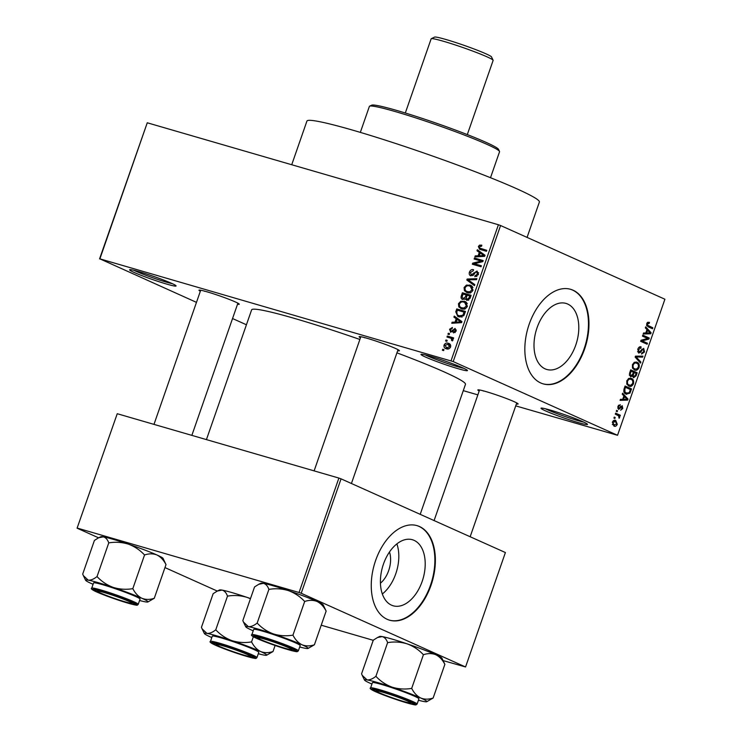 <?xml version="1.0" encoding="UTF-8"?>
<svg xmlns="http://www.w3.org/2000/svg" width="742" height="742" viewBox="0 0 742 742"><rect width="100%" height="100%" fill="white"/><g stroke="black" fill="none" stroke-linecap="round" stroke-linejoin="round"><path stroke-width="1.11" d="M462.906 367.911A24.616 1.66 19.2 0 1 467.451 370.462A24.616 1.66 19.2 0 1 451.999 366.836A24.616 1.66 19.2 0 1 425.546 357.06A24.616 1.66 19.2 0 1 421.066 354.305A24.616 1.66 19.2 0 1 437.947 358.618A24.616 1.66 19.2 0 1 462.906 367.911M425.24 354.899A22.974 1.549 -160.8 0 0 427.327 355.882A22.974 1.549 -160.8 0 0 463.815 368.329M171.523 283.305A24.616 1.66 19.2 0 1 176.077 285.846A24.616 1.66 19.2 0 1 160.624 282.229A24.616 1.66 19.2 0 1 134.172 272.453A24.616 1.66 19.2 0 1 129.692 269.698A24.616 1.66 19.2 0 1 146.573 274.011A24.616 1.66 19.2 0 1 171.523 283.305M133.866 270.283A22.974 1.549 -160.8 0 0 135.953 271.266A22.974 1.549 -160.8 0 0 172.441 283.722M582.924 421.734A24.616 1.66 19.2 0 1 587.478 424.285A24.616 1.66 19.2 0 1 572.026 420.668A24.616 1.66 19.2 0 1 545.565 410.892A24.616 1.66 19.2 0 1 541.094 408.128A24.616 1.66 19.2 0 1 557.965 412.45A24.616 1.66 19.2 0 1 582.924 421.734M545.268 408.721A22.974 1.549 -160.8 0 0 547.355 409.705A22.974 1.549 -160.8 0 0 583.843 422.152M389.494 551.983A21.796 13.356 -73.8 0 1 380.442 583.184M391.526 605.175A34.392 21.082 106.2 0 0 393.223 605.797A34.392 21.082 106.2 0 0 422.625 580.049A34.392 21.082 106.2 0 0 414.101 540.361A34.392 21.082 106.2 0 0 412.404 539.731A34.392 21.082 106.2 0 0 382.993 565.478A34.392 21.082 106.2 0 0 391.526 605.175M382.343 593.98A34.392 21.082 106.2 0 0 396.887 543.886M387.157 619.292A49.232 30.172 106.2 0 0 389.578 620.191A49.232 30.172 106.2 0 0 431.677 583.342A49.232 30.172 106.2 0 0 419.462 526.523A49.232 30.172 106.2 0 0 417.041 525.633A49.232 30.172 106.2 0 0 374.951 562.482A49.232 30.172 106.2 0 0 387.157 619.292M389.337 620.117A49.232 30.172 106.2 0 0 431.241 582.989A49.232 30.172 106.2 0 0 418.961 526.384A49.232 30.172 106.2 0 0 416.791 525.559M567.695 304.044A34.392 21.082 -73.8 0 1 576.219 343.732A34.392 21.082 -73.8 0 1 546.817 369.479A34.392 21.082 -73.8 0 1 545.12 368.857A34.392 21.082 -73.8 0 1 536.587 329.16A34.392 21.082 -73.8 0 1 565.998 303.413A34.392 21.082 -73.8 0 1 567.695 304.044M540.751 382.974A49.232 30.172 106.2 0 0 543.172 383.874A49.232 30.172 106.2 0 0 585.262 347.024A49.232 30.172 106.2 0 0 573.056 290.205A49.232 30.172 106.2 0 0 570.635 289.315A49.232 30.172 106.2 0 0 528.536 326.165A49.232 30.172 106.2 0 0 540.751 382.974M542.931 383.8A49.232 30.172 106.2 0 0 584.835 346.672A49.232 30.172 106.2 0 0 572.555 290.066A49.232 30.172 106.2 0 0 570.385 289.25M200.34 291.272A21.332 1.438 19.2 0 1 199.051 290.131A21.332 1.438 19.2 0 1 213.677 293.869A21.332 1.438 19.2 0 1 235.307 301.92A21.332 1.438 19.2 0 1 239.249 304.127A21.332 1.438 19.2 0 1 237.533 304.22M360.473 337.768A21.332 1.438 19.2 0 1 359.184 336.627A21.332 1.438 19.2 0 1 373.81 340.365A21.332 1.438 19.2 0 1 395.44 348.425A21.332 1.438 19.2 0 1 399.382 350.632A21.332 1.438 19.2 0 1 397.666 350.725M479.202 391.015A21.332 1.438 19.2 0 1 477.913 389.875A21.332 1.438 19.2 0 1 492.54 393.612A21.332 1.438 19.2 0 1 514.169 401.672A21.332 1.438 19.2 0 1 518.111 403.88A21.332 1.438 19.2 0 1 516.395 403.963M291.727 164.733L306.928 121.076A123.07 8.31 19.2 0 1 388.001 140.989A123.07 8.31 19.2 0 1 516.553 188.672A123.07 8.31 19.2 0 1 539.388 202.028L527.07 237.403M206.434 439.607L251.621 309.859A113.229 7.643 19.2 0 1 359.879 339.465M396.924 352.84A113.229 7.643 19.2 0 1 444.467 372.048A113.229 7.643 19.2 0 1 465.475 384.328L420.204 514.345M446.842 341.339L445.599 340.977L445.942 339.994L447.185 340.355L446.842 341.339M450.255 337.99L446.962 337.035L447.305 336.052L453.65 337.898L453.306 338.881L452.295 338.584L453.01 340.086L452.342 340.921L451.535 340.374L451.479 338.556L450.255 337.99L452.843 339.159M449.188 334.586L447.945 334.225L448.289 333.241L449.531 333.603L449.188 334.586M450.765 332.258L449.541 329.281L452.416 327.472L452.184 328.493L450.422 329.615L450.941 331.229L451.609 331.145L455.087 328.409L456.126 331.145L453.52 332.908L453.742 331.887L455.208 330.923L454.874 329.429L450.431 332.138M452.49 331.934L450.802 331.173L452.499 331.924M456.321 330.069L454.874 329.429M456.209 318.735L453.9 317.122L454.262 316.092L461.932 321.62L461.57 322.649L451.767 323.262L452.119 322.232L455.022 322.139L456.209 318.735L459.901 320.386L453.9 317.122M461.598 308.783L458.806 306.9L458.454 303.691L460.801 301.261L465.132 301.521L467.395 306.298C465.883 308.82 463.954 309.655 461.598 308.783L460.736 308.468M467.228 292.617L464.436 290.734L464.084 287.525L466.43 285.095L470.753 285.355L473.025 290.131C471.513 292.663 469.584 293.489 467.228 292.617L466.366 292.311M478.367 246.502L479.517 245.138L481.827 245.166L481.595 246.177L479.369 246.845L479.666 248.097L486.761 250.314L486.427 251.297L479.601 249.247L478.367 246.502L479.341 246.938M479.666 248.097L486.585 250.842M451.025 360.816L498.411 224.752L500.581 225.522L453.195 361.586L99.882 258.847L196.472 302.365M498.411 224.752L147.259 122.782L99.882 258.847M479.313 252.391L477.004 250.777L477.366 249.748L485.036 255.276L484.674 256.305L474.871 256.918L475.223 255.888L478.126 255.795L479.313 252.391L483.005 254.042L477.004 250.777M481.113 261.054L474.129 259.023L474.472 258.04L483.19 260.572L482.829 261.62L474.388 263.744L481.382 265.775L481.039 266.758L472.32 264.226L472.691 263.169L481.113 261.054L482.541 261.694M470.92 275.894C469.38 275.328 468.888 274.058 469.454 272.091C470.382 270.014 471.745 269.216 473.535 269.689L473.303 270.7L470.447 272.472L471.244 274.902L477.05 271.015L478.46 274.512L474.824 276.72L475.056 275.699L477.431 274.243L476.679 271.989L475.678 272.045L473.517 275.004L470.558 275.755M471.04 274.828L472.839 275.616L471.04 274.828M478.673 272.87L476.679 271.989M474.463 285.642L466.82 280.022L467.154 279.057L476.893 278.667L476.531 279.688L468.026 279.771L474.824 284.613L474.463 285.642M462.841 299.545C461.209 299.054 460.708 297.811 461.32 295.808L462.387 292.756L471.105 295.288L470.038 298.349L466.903 300.417L465.447 298.822L462.405 299.388M458.862 316.815L457.833 316.435L455.755 311.807L456.757 308.922L465.475 311.454L463.806 315.721L458.862 316.815M446.434 348.796C444.551 348.462 443.753 347.228 444.041 345.086C445.135 343.212 446.554 342.618 448.279 343.296C450.125 343.648 450.895 344.882 450.607 346.996C449.531 348.851 448.14 349.454 446.434 348.796L445.645 348.517M449.643 343.917L449.021 343.565M443.614 350.614L442.362 350.252L442.705 349.269L443.957 349.63L443.614 350.614M453.195 361.586L617.539 435.294L515.727 405.874M477.857 394.874L463.277 390.644M232.543 318.541L246.427 324.764M99.558 258.902L147.259 122.782M613.922 418.071L614.265 417.087L615.192 417.505L614.849 418.488L613.922 418.071M616.277 411.328L616.621 410.335L617.539 410.753L617.196 411.736L616.277 411.328M622.232 394.225L622.594 393.195L628.01 399.085L627.649 400.114L620.089 400.355L620.451 399.326L622.677 399.344L623.864 395.94L622.232 394.225M628.808 378.411L631.368 378.439C633.269 379.041 633.965 380.822 633.445 383.762C632.082 386.267 630.533 387.036 628.799 386.063L626.823 384.041L626.814 380.785L628.808 378.411M630.904 378.262L630.422 378.16M629.364 386.276L628.799 386.063M634.438 362.254L636.998 362.272C638.899 362.884 639.595 364.656 639.066 367.596C637.712 370.11 636.163 370.87 634.429 369.896L632.444 367.884L632.444 364.619L634.438 362.254M636.534 362.105L636.052 362.003M634.994 370.11L634.429 369.896M637.814 349.185C638.695 347.117 639.799 346.356 641.134 346.904L640.875 347.924L638.537 349.612L639.085 352.144L637.573 351.708L638.955 352.098L643.713 348.388L644.51 351.977L641.552 354.073L641.802 353.053L643.741 351.671L643.351 349.361L642.581 349.371L640.68 352.283L638.621 353.09L637.814 349.185M643.351 349.361L641.719 349.12M645.336 327.881L645.688 326.842L651.114 332.741L650.753 333.77L643.193 334.011L643.555 332.982L645.781 333L646.968 329.596L645.336 327.881M617.539 435.294L664.915 299.23L500.581 225.522M649.222 323.391L647.469 323.976L647.59 325.256L652.839 327.778L652.496 328.762L648.109 326.795L646.727 323.595L647.72 322.26L649.482 322.371L649.222 323.391L647.135 322.77M642.461 336.126L642.804 335.143L649.269 338.037L648.898 339.085L642.275 340.912L647.46 343.24L647.117 344.223L640.652 341.32L641.023 340.272L647.636 338.445L642.461 336.126M635.152 357.115L635.486 356.151L642.962 356.132L642.609 357.152L636.098 356.911L640.893 362.077L640.541 363.107L635.152 357.115M629.652 372.911L630.719 369.859L637.174 372.753L636.117 375.814L633.547 377.789L632.564 376.12L630.505 376.75L629.652 372.911M624.078 388.91L625.089 386.025L631.544 388.919L629.93 393.177L626.053 394.095C624.124 393.529 623.466 391.795 624.078 388.91L624.885 389.114L624.959 392.017L626.962 393.325L624.198 392.537M626.665 394.327L626.053 394.095M617.901 406.375L620.247 404.65L618.55 406.746L618.819 408.397L622.213 405.698L622.779 408.517L620.646 410.196L622.102 408.248L621.972 406.727L618.587 409.436L617.901 406.375M618.902 408.434L617.669 408.072L619.329 408.341M621.972 406.727L620.497 406.588M615.294 414.138L615.637 413.155L620.34 415.26L619.997 416.243L619.245 415.91L619.672 417.449L619.097 418.275L618.624 415.845L615.294 414.138M612.4 422.179C613.393 420.324 614.524 419.777 615.786 420.528L617.27 424.359C616.287 426.205 615.174 426.761 613.922 426.038L612.4 422.179M301.215 593.266L299.054 592.496L338.89 478.071L341.06 478.85L301.215 593.266L465.559 666.965L443.113 660.593M373.235 640.309L321.221 625.2M338.89 478.071L117.245 413.711L77.085 528.183L98.556 537.811M164.965 567.593L217.285 591.059M77.085 528.183L117.245 413.711M299.054 592.496L77.4 528.128M465.559 666.965L505.404 552.549L341.06 478.85M203.827 290.929A19.691 1.326 -160.8 0 0 204.709 291.337M363.96 337.434A19.691 1.326 -160.8 0 0 364.841 337.833M482.69 390.682A19.691 1.326 -160.8 0 0 483.571 391.08M646.681 323.753L647.469 323.976M646.532 324.95L647.59 325.256M646.866 325.886L652.839 327.778M649.361 332.231L651.114 332.741M648.063 332.991L650.753 333.77M649.167 332.026L647.608 330.264L646.653 333L650.233 333.028L649.167 332.026M646.811 330.032L647.608 330.264M645.865 332.768L646.653 333M642.572 335.82L649.269 338.037M647.145 338.575L648.898 339.085M640.93 340.522L642.275 340.912M640.754 341.023L647.46 343.24M638.908 347.358L640.875 347.924M637.749 349.38L638.537 349.612M643.713 351.745L644.51 351.977M639.752 352.014L640.68 352.283M639.131 356.141L642.609 357.152M635.3 356.679L636.098 356.911M639.159 361.567L640.893 362.077M638.278 367.364L639.066 367.596M632.648 368.301L636.395 369.164L638.315 367.271C638.695 365.008 638.139 363.663 636.636 363.255L634.039 362.458M632.407 364.721L633.195 364.953C632.815 367.16 633.353 368.486 634.79 368.922L632.666 368.338M636.636 363.255C635.356 362.523 634.215 363.088 633.195 364.953M630.477 370.536L637.174 372.753M635.31 375.582L636.117 375.814M631.535 375.823L632.564 376.12M636.079 373.402L634.15 372.54L633.204 375.443L633.937 376.815L632.592 376.426L633.779 376.76L635.486 375.118L636.079 373.402M633.353 372.308L634.15 372.54M632.277 375.174L633.204 375.443M629.355 375.331L630.848 375.767L632.722 374.135L633.39 372.196L631.127 371.176L630.125 374.32L631.015 375.832L629.355 375.35M630.338 370.954L631.127 371.176M629.337 374.089L630.125 374.32M629.606 373.041L630.403 373.263M632.648 383.531L633.445 383.762M627.018 384.467L630.765 385.33L632.685 383.428C633.074 381.165 632.509 379.83 631.015 379.412L628.409 378.624M626.777 380.887L627.574 381.119C627.194 383.326 627.723 384.653 629.16 385.089L627.036 384.504M631.015 379.412C629.726 378.689 628.585 379.255 627.574 381.119M624.847 386.703L631.544 388.919M629.003 392.908L629.93 393.177M624.152 392.462L626.406 393.112L629.225 392.657L630.45 389.569L625.497 387.343L624.885 389.114M624.708 387.111L625.497 387.343M623.818 391.683L624.959 392.017M626.257 398.575L628.01 399.085M624.959 399.335L627.649 400.114M626.062 398.371L624.504 396.608L623.549 399.344L627.129 399.372L626.062 398.371M623.707 396.376L624.504 396.608M622.761 399.122L623.549 399.344M618.494 405.243L619.987 405.679M617.845 406.542L618.55 406.746M622.074 408.313L622.779 408.517M620.664 406.347L621.87 406.699L620.664 406.347M616.574 410.474L617.539 410.753M615.406 413.823L620.34 415.26M618.448 415.678L619.245 415.91M618.782 417.199L619.672 417.449M614.218 417.217L615.192 417.505M616.556 424.155L617.27 424.359M612.345 424.489L614.218 425.027L616.602 424.034L615.443 421.512L613.226 420.844M612.354 422.3L614.599 425.166L612.363 424.517M615.443 421.512L613.059 422.504M481.623 246.084L479.517 245.138M483.357 249.748L484.47 250.23M482.189 250.063L481.901 249.145M477.199 256.769L475.223 255.888M479.935 256.602L478.126 255.795M484.971 255.461L480.213 253.013L479.258 255.749L483.923 255.6L480.213 253.013M484.869 255.758L482.43 254.673M484.786 255.99L483.923 255.6M481.011 256.537L479.258 255.749M478.015 260.154L478.173 259.7L474.472 258.04M478.173 259.7L483.005 261.101M481.196 266.304L474.388 263.744M476.197 265.348L476.383 264.829L472.691 263.169M470.428 272.527L469.454 272.091M476.883 276.516L475.056 275.699M478.395 274.679L477.431 274.243M474.759 284.798L470.511 281.672L466.82 280.022M468.786 279.79L467.154 279.057M467.933 285.772L466.43 285.095M470.836 286.542L472.32 286.44M471.597 285.818L469.76 284.993M468.49 292.858L464.436 290.734M468.128 292.385L467.812 291.81M465.058 287.961L464.084 287.525M472.005 289.844L470.317 286.31L469.408 285.976C467.664 285.318 466.226 285.939 465.104 287.813C464.844 290.001 465.67 291.281 467.59 291.643L469.705 291.801L472.005 289.844L472.969 290.27M471.059 292.404L469.705 291.801M470.076 292.756L466.801 291.356L470.493 293.016M465.92 294.871L466.078 294.416L462.387 292.756M466.078 294.416L470.92 295.826M468.61 300.241L465.447 298.822M469.742 295.984L467.135 295.223L466.217 298.126L467.098 299.397L469.148 297.69L469.742 295.984L470.706 296.41M468.786 300.148L466.857 299.304L468.768 300.158M466.115 294.926L463.064 294.036L462.09 297.18L463.175 298.562L465.438 296.865L466.115 294.926L467.089 295.362M466.412 297.31L465.438 296.865M464.891 299.332L462.887 298.46L464.863 299.341M462.303 301.938L460.801 301.261M465.206 302.708L466.69 302.606M465.967 301.985L464.13 301.159M462.86 309.024L458.806 306.9M462.498 308.551L462.183 307.976M459.428 304.127L458.454 303.691M466.375 306.01L464.687 302.476L463.778 302.142C462.034 301.484 460.596 302.096 459.474 303.979C459.215 306.168 460.04 307.448 461.96 307.809L464.084 307.958L466.375 306.01L467.339 306.437M465.429 308.57L464.084 307.958M464.455 308.922L461.172 307.522L464.863 309.173M456.729 312.243L455.755 311.807M460.29 311.037L460.448 310.583L456.757 308.922M460.448 310.583L465.29 311.983M460.012 317.057L459.279 315.934M464.112 312.141L457.434 310.202L456.812 311.974L457.22 314.821L459.215 315.832L462.841 315.239L464.112 312.141L465.086 312.577M464.473 314.32L463.509 313.885M463.833 315.684L462.841 315.239M461.812 316.992L458.352 315.517L462.043 317.177M454.095 323.113L452.119 322.232M456.831 322.946L455.022 322.139M461.867 321.805L457.109 319.357L456.154 322.102L460.819 321.945L457.109 319.357M461.765 322.102L459.326 321.017M461.682 322.334L460.819 321.945M457.907 322.881L456.154 322.102M450.403 329.671L449.541 329.281M452.741 331.646L451.609 331.145M455.198 332.537L453.742 331.887M456.061 331.303L455.208 330.923M456.321 330.079L455.041 329.504M449.476 333.77L448.289 333.241M450.83 338.204L451.006 337.712L447.305 336.052M451.006 337.712L453.464 338.426M452.49 340.801L451.535 340.374M452.972 340.179L451.897 339.697M447.12 340.522L445.942 339.994M444.903 345.475L444.041 345.086M449.485 344.928L450.431 344.742M447.899 349L447.612 348.248M449.708 346.7L447.936 344.288L444.931 345.373L446.712 347.794L449.708 346.7L450.57 347.089M450.719 345.484L447.936 344.288M448.919 348.786L446.118 347.581L448.864 348.814M443.892 349.797L442.705 349.269M369.627 106.171L371.714 105.169A67.281 4.545 19.2 0 1 417.848 116.967A67.281 4.545 19.2 0 1 486.056 142.362A67.281 4.545 19.2 0 1 498.494 149.327L499.505 151.405A68.923 4.656 -160.8 0 0 486.761 144.273A68.923 4.656 -160.8 0 0 416.883 118.256A68.923 4.656 -160.8 0 0 369.627 106.171A68.923 4.656 -160.8 0 0 369.377 106.421L360.334 132.391M490.508 177.718L499.552 151.748A68.923 4.656 -160.8 0 0 499.505 151.405M253.208 630.802A33.028 2.226 19.2 0 1 251.881 630.218A33.028 2.226 -160.8 0 1 245.778 626.804A33.028 2.226 -160.8 0 1 248.32 626.638A33.028 2.226 19.2 0 1 258.364 629.16A33.028 2.226 19.2 0 1 273.381 633.918C267.166 631.609 261.759 627.992 257.168 623.057C253.885 625.682 250.935 626.879 248.32 626.638L243.487 622.102L242.829 620.59L254.552 586.931L258.745 584.288L263.401 583.351C265.849 583.963 267.686 585.976 268.892 589.398L257.168 623.057M262.789 638.296A21.332 1.438 19.2 0 1 283.453 645.308A21.332 1.438 19.2 0 1 294.926 650.586A21.332 1.438 19.2 0 1 286.792 649.064A21.332 1.438 19.2 0 1 264.922 641.589A21.332 1.438 19.2 0 1 254.719 636.59A21.332 1.438 19.2 0 1 262.789 638.296M263.095 631.284A24.616 1.66 -160.8 0 0 253.699 629.402L251.872 634.66A24.616 1.66 19.2 0 1 261.267 636.543A24.616 1.66 19.2 0 1 285.809 644.9A24.616 1.66 19.2 0 1 298.358 650.845L300.195 645.586A24.616 1.66 -160.8 0 0 287.646 639.641A24.616 1.66 -160.8 0 0 263.095 631.284M268.892 589.398C275.505 588.267 282.034 588.675 288.462 590.623C294.685 592.932 300.083 596.549 304.674 601.484L292.951 635.143C286.338 636.274 279.808 635.866 273.381 633.918A33.028 2.226 19.2 0 1 302.003 644.77C298.275 642.878 295.26 639.669 292.951 635.143M304.674 601.484C309.099 599.972 313.226 599.972 317.084 601.484C320.813 603.376 323.827 606.585 326.137 611.102L314.413 644.77C309.998 646.282 305.862 646.282 302.003 644.77A33.028 2.226 19.2 0 1 308.013 648.471A33.028 2.226 19.2 0 1 305.565 648.35A33.028 2.226 19.2 0 1 299.703 646.996M326.137 611.102L323.187 604.897A33.028 2.226 19.2 0 0 317.084 601.484A33.028 2.226 19.2 0 0 288.462 590.623A33.028 2.226 19.2 0 0 263.401 583.351A33.028 2.226 19.2 0 0 260.952 583.221L258.745 584.288M308.013 648.471L314.413 644.77M290.595 648.675A18.049 1.215 -160.8 0 0 271.164 641.162A18.049 1.215 -160.8 0 0 257.752 637.832A18.049 1.215 -160.8 0 0 258.986 638.686A18.049 1.215 -160.8 0 0 277.285 645.818A18.049 1.215 -160.8 0 0 291.773 649.677A18.049 1.215 -160.8 0 0 290.595 648.675M125.379 599.888A18.049 1.215 -160.8 0 0 106.969 593.368A18.049 1.215 -160.8 0 0 97.619 591.337A18.049 1.215 -160.8 0 0 103.945 594.472A18.049 1.215 -160.8 0 0 121.298 600.668A18.049 1.215 -160.8 0 0 131.64 603.181A18.049 1.215 -160.8 0 0 125.379 599.888M382.807 694.215A18.049 1.215 -160.8 0 0 400.161 700.42A18.049 1.215 -160.8 0 0 410.502 702.924A18.049 1.215 -160.8 0 0 404.242 699.641A18.049 1.215 -160.8 0 0 385.831 693.111A18.049 1.215 -160.8 0 0 376.491 691.08A18.049 1.215 -160.8 0 0 382.807 694.215M217.582 645.438A18.049 1.215 -160.8 0 0 235.882 652.57A18.049 1.215 -160.8 0 0 250.369 656.429A18.049 1.215 -160.8 0 0 249.191 655.418A18.049 1.215 -160.8 0 0 229.76 647.914A18.049 1.215 -160.8 0 0 216.358 644.585A18.049 1.215 -160.8 0 0 217.582 645.438M431.269 38.705L434.599 37.1A30.19 2.041 19.2 0 1 455.3 42.396A30.19 2.041 19.2 0 1 485.917 53.795A30.19 2.041 19.2 0 1 491.501 56.911L493.115 60.241A32.824 2.217 -160.8 0 0 487.049 56.846A32.824 2.217 -160.8 0 0 453.77 44.455A32.824 2.217 -160.8 0 0 431.269 38.705A32.824 2.217 -160.8 0 0 431.148 38.816L405.317 112.997M467.302 134.59L493.133 60.408A32.824 2.217 -160.8 0 0 493.115 60.241M98.612 537.783L100.819 536.726A33.028 2.226 19.2 0 1 103.268 536.846A33.028 2.226 19.2 0 1 113.303 539.369A33.028 2.226 19.2 0 1 128.329 544.127C134.552 546.427 139.95 550.054 144.542 554.979L132.818 588.647C126.205 589.779 119.675 589.361 113.248 587.414C107.034 585.113 101.626 581.496 97.035 576.562C93.752 579.187 90.802 580.374 88.187 580.142L83.354 575.606L82.696 574.095L94.419 540.426L98.612 537.783L103.268 536.846C105.716 537.468 107.553 539.48 108.759 542.894C115.372 541.771 121.901 542.179 128.329 544.127A33.028 2.226 19.2 0 1 156.952 554.979C160.68 556.88 163.694 560.089 166.004 564.606L163.055 558.401A33.028 2.226 19.2 0 0 156.952 554.979C153.093 553.476 148.966 553.476 144.542 554.979M166.004 564.606L154.28 598.275C149.865 599.777 145.729 599.777 141.87 598.275A33.028 2.226 -160.8 0 1 147.881 601.975A33.028 2.226 -160.8 0 1 145.432 601.855A33.028 2.226 19.2 0 1 139.57 600.491M126.659 602.56A21.332 1.438 19.2 0 1 104.789 595.093A21.332 1.438 19.2 0 1 94.586 590.085A21.332 1.438 19.2 0 1 102.656 591.801A21.332 1.438 19.2 0 1 123.32 598.803A21.332 1.438 19.2 0 1 134.794 604.09A21.332 1.438 19.2 0 1 126.659 602.56M138.225 604.35L140.062 599.091A24.616 1.66 -160.8 0 0 127.513 593.146A24.616 1.66 -160.8 0 0 102.962 584.789A24.616 1.66 -160.8 0 0 93.566 582.897L91.739 588.156A24.616 1.66 19.2 0 1 101.135 590.038A24.616 1.66 19.2 0 1 125.676 598.395A24.616 1.66 19.2 0 1 138.225 604.35L137.511 605.045C136.222 604.702 140.405 606.502 128.004 603.163C115.566 599.406 104.817 595.529 95.764 591.541C91.823 589.612 90.478 588.48 91.739 588.156M147.881 601.975L154.28 598.275M108.759 542.894L97.035 576.562M93.075 584.306A33.028 2.226 19.2 0 1 91.748 583.722A33.028 2.226 19.2 0 1 85.645 580.3A33.028 2.226 19.2 0 1 88.187 580.142A33.028 2.226 19.2 0 1 113.248 587.414A33.028 2.226 19.2 0 1 141.87 598.275C138.142 596.373 135.127 593.164 132.818 588.647M371.946 684.05A33.028 2.226 19.2 0 1 370.61 683.465A33.028 2.226 -160.8 0 1 364.507 680.052A33.028 2.226 -160.8 0 1 367.049 679.885A33.028 2.226 19.2 0 1 377.094 682.408A33.028 2.226 19.2 0 1 392.11 687.166C385.896 684.857 380.488 681.239 375.897 676.305C372.614 678.93 369.674 680.126 367.049 679.885L362.226 675.35L361.567 673.838L373.282 640.179L377.474 637.536L382.13 636.59C384.579 637.211 386.415 639.224 387.621 642.637L375.897 676.305M381.518 691.544A21.332 1.438 19.2 0 1 402.183 698.556A21.332 1.438 19.2 0 1 413.656 703.833A21.332 1.438 19.2 0 1 405.522 702.312A21.332 1.438 19.2 0 1 383.651 694.837A21.332 1.438 19.2 0 1 373.458 689.837A21.332 1.438 19.2 0 1 381.518 691.544M381.824 684.532A24.616 1.66 -160.8 0 0 372.428 682.649L370.601 687.908A24.616 1.66 19.2 0 1 379.997 689.791A24.616 1.66 19.2 0 1 404.548 698.148A24.616 1.66 19.2 0 1 417.087 704.093L418.924 698.834A24.616 1.66 -160.8 0 0 406.375 692.889A24.616 1.66 -160.8 0 0 381.824 684.532M387.621 642.637C394.243 641.515 400.763 641.923 407.191 643.87C413.415 646.18 418.822 649.797 423.413 654.732L411.689 688.391C405.067 689.522 398.547 689.114 392.11 687.166A33.028 2.226 19.2 0 1 420.742 698.018C417.013 696.126 413.99 692.917 411.689 688.391M423.413 654.732C427.828 653.22 431.965 653.22 435.814 654.732C439.542 656.624 442.557 659.833 444.866 664.35L433.142 698.018C428.728 699.521 424.591 699.53 420.742 698.018A33.028 2.226 19.2 0 1 426.743 701.719A33.028 2.226 19.2 0 1 424.303 701.598A33.028 2.226 19.2 0 1 418.432 700.244M444.866 664.35L441.917 658.145A33.028 2.226 19.2 0 0 435.814 654.732A33.028 2.226 19.2 0 0 407.191 643.87A33.028 2.226 19.2 0 0 382.13 636.59A33.028 2.226 19.2 0 0 379.681 636.469L377.474 637.536M426.743 701.719L433.142 698.018M217.341 591.031L219.549 589.973A33.028 2.226 19.2 0 1 221.997 590.094C224.446 590.715 226.282 592.728 227.488 596.141L215.764 629.81C212.481 632.434 209.541 633.622 206.916 633.39L202.093 628.854L201.434 627.342L213.149 593.674L217.341 591.031L221.997 590.094A33.028 2.226 19.2 0 1 232.042 592.617A33.028 2.226 19.2 0 1 247.058 597.375L250.444 598.729M227.488 596.141C234.11 595.019 240.631 595.427 247.058 597.375A33.028 2.226 19.2 0 1 250.508 598.553M275.115 645.484L273.01 651.522C268.595 653.025 264.458 653.025 260.609 651.522A33.028 2.226 -160.8 0 1 266.61 655.223A33.028 2.226 -160.8 0 1 264.171 655.103A33.028 2.226 19.2 0 1 258.299 653.739M245.389 655.807A21.332 1.438 19.2 0 1 223.518 648.341A21.332 1.438 19.2 0 1 213.325 643.333A21.332 1.438 19.2 0 1 221.385 645.048A21.332 1.438 19.2 0 1 242.05 652.051A21.332 1.438 19.2 0 1 253.523 657.338A21.332 1.438 19.2 0 1 245.389 655.807M256.955 657.597L258.791 652.339A24.616 1.66 -160.8 0 0 246.242 646.393A24.616 1.66 -160.8 0 0 221.691 638.037A24.616 1.66 -160.8 0 0 212.295 636.144L210.468 641.403A24.616 1.66 19.2 0 1 219.864 643.286A24.616 1.66 19.2 0 1 244.415 651.643A24.616 1.66 19.2 0 1 256.955 657.597L256.24 658.293C254.96 657.95 259.134 659.749 246.734 656.41C234.296 652.654 223.555 648.777 214.494 644.789C210.552 642.86 209.207 641.728 210.468 641.403M266.61 655.223L273.01 651.522M253.347 636.747L251.557 641.895C244.934 643.026 238.414 642.609 231.977 640.661C225.763 638.361 220.355 634.735 215.764 629.81M211.813 637.554A33.028 2.226 19.2 0 1 210.478 636.97A33.028 2.226 19.2 0 1 204.375 633.547A33.028 2.226 19.2 0 1 206.916 633.39A33.028 2.226 19.2 0 1 231.977 640.661A33.028 2.226 19.2 0 1 260.609 651.522C256.88 649.621 253.857 646.412 251.557 641.895M646.579 325.256L648.406 325.784M640.847 350.512L641.607 350.734M635.384 356.438L637.248 356.985M635.347 357.329L636.97 357.802M632.713 374.153L633.501 374.385M629.791 391.451L630.589 391.683M619.858 407.599L620.813 407.868M483.589 256.38L481.938 255.638M474.62 273.325L473.748 272.926M462.294 296.243L461.32 295.808M470.113 298.126L469.148 297.69M460.485 322.724L458.834 321.982M453.381 330.765L452.295 330.273M261.499 637.721A23.633 1.595 -160.8 0 0 256.862 638.472A23.633 1.595 -160.8 0 0 288.082 649.64A23.633 1.595 -160.8 0 0 292.719 648.888A23.633 1.595 -160.8 0 0 261.499 637.721M127.958 603.144A23.633 1.595 -160.8 0 0 132.586 602.383A23.633 1.595 -160.8 0 0 101.366 591.216A23.633 1.595 -160.8 0 0 96.729 591.977A23.633 1.595 -160.8 0 0 127.958 603.144M380.229 690.969A23.633 1.595 -160.8 0 0 375.591 691.72A23.633 1.595 -160.8 0 0 406.82 702.887A23.633 1.595 -160.8 0 0 411.458 702.136A23.633 1.595 -160.8 0 0 380.229 690.969M246.687 656.392A23.633 1.595 -160.8 0 0 251.325 655.631A23.633 1.595 -160.8 0 0 220.096 644.464A23.633 1.595 -160.8 0 0 215.458 645.225A23.633 1.595 -160.8 0 0 246.687 656.392M480.037 248.31L483.728 249.961M470.317 286.31L472.988 287.506M464.687 302.476L467.367 303.673M450.876 338.222L452.768 339.066M251.872 634.66C250.61 634.985 251.955 636.107 255.897 638.037C264.95 642.034 275.699 645.902 288.137 649.658C298.738 652.58 296.429 651.411 297.347 651.624L298.358 650.845M245.778 626.804L243.562 622.25M257.752 637.832L257.279 636.859M360.835 336.72L314.116 470.882M398.027 349.677L351.42 483.496M291.773 649.677L292.747 649.213M97.619 591.337L97.146 590.363M153.984 424.378L200.702 290.224M191.853 435.378L237.894 303.172M131.64 603.181L132.614 602.708M410.502 702.924L411.485 702.461M470.159 536.744L516.757 402.925M434.089 520.569L479.564 389.967M376.491 691.08L376.008 690.106M250.369 656.429L251.352 655.956M216.358 644.585L215.876 643.611M85.645 580.3L83.429 575.755M370.601 687.908C369.34 688.233 370.685 689.355 374.627 691.284C383.688 695.282 394.429 699.149 406.866 702.906C417.468 705.827 415.158 704.659 416.077 704.872L417.087 704.093M364.507 680.052L362.3 675.498M204.375 633.547L202.167 629.003"/></g></svg>

